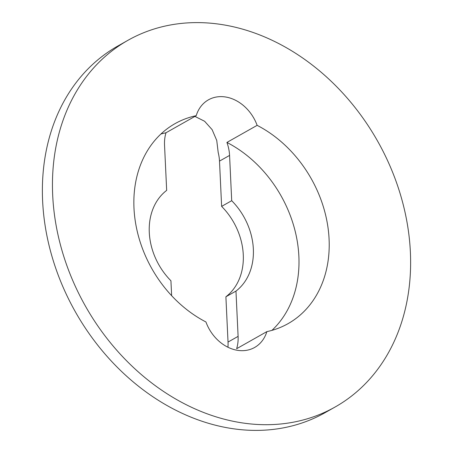 <?xml version="1.0" encoding="UTF-8"?>
<svg xmlns="http://www.w3.org/2000/svg" width="453" height="453" viewBox="0 0 453 453"><rect width="100%" height="100%" fill="white"/><g stroke="black" fill="none" stroke-linecap="round" stroke-linejoin="round"><path stroke-width="0.68" d="M127.888 40.34L117.814 46.03A210.588 167.769 60.5 0 0 42.622 200.985A210.588 167.769 60.5 0 0 143.476 390.067A210.588 167.769 60.5 0 0 325.112 412.66L335.186 406.97A210.588 167.769 60.5 0 0 410.378 252.015A210.588 167.769 60.5 0 0 309.524 62.933A210.588 167.769 60.5 0 0 127.888 40.34A210.588 167.769 60.5 0 0 52.695 195.288A210.588 167.769 60.5 0 0 153.55 384.37A210.588 167.769 60.5 0 0 335.186 406.97M229.569 155.419L219.495 161.115L221.63 206.387L231.704 200.696A61.263 48.805 60.5 0 1 253.346 248.991A61.263 48.805 60.5 0 1 235.968 291.098L238.102 336.369A38.29 30.504 -119.5 0 1 236.642 348.708L266.862 331.624A114.864 91.512 60.5 0 0 288.074 323.64A114.864 91.512 60.5 0 0 329.088 239.122A114.864 91.512 60.5 0 0 257.134 125.345L226.913 142.429A38.29 30.504 -119.5 0 1 229.569 155.419L231.704 200.696M221.63 206.387A61.263 48.805 -119.5 0 1 243.272 254.682A61.263 48.805 -119.5 0 1 225.894 296.789L228.029 342.066L238.102 336.369M271.936 330.367A114.864 91.512 60.5 0 0 298.867 256.211A114.864 91.512 60.5 0 0 226.913 142.429M219.495 161.115A38.29 30.504 60.5 0 0 218.193 152.497L216.744 140.447L212.123 129.649L204.62 121.268L194.926 116.41M227.938 347.23A38.29 30.504 60.5 0 0 228.029 342.066M171.636 295.696L170.934 280.781A61.263 48.805 60.5 0 1 166.67 190.379L164.535 145.107A38.29 30.504 -119.5 0 1 165.996 132.769L196.211 115.679A114.864 91.512 60.5 0 0 175 123.663A114.864 91.512 60.5 0 0 135.362 221.687A114.864 91.512 60.5 0 0 205.939 321.964A38.29 30.504 -119.5 0 0 237.508 350.316A38.29 30.504 -119.5 0 0 254.648 347.457A38.29 30.504 -119.5 0 0 266.862 331.624M196.211 115.679A38.29 30.504 -119.5 0 1 208.425 99.847A38.29 30.504 -119.5 0 1 225.56 96.987A38.29 30.504 -119.5 0 1 257.134 125.345M165.996 132.769A114.864 91.512 60.5 0 0 160.917 134.02M235.968 291.098L225.894 296.789"/></g></svg>
